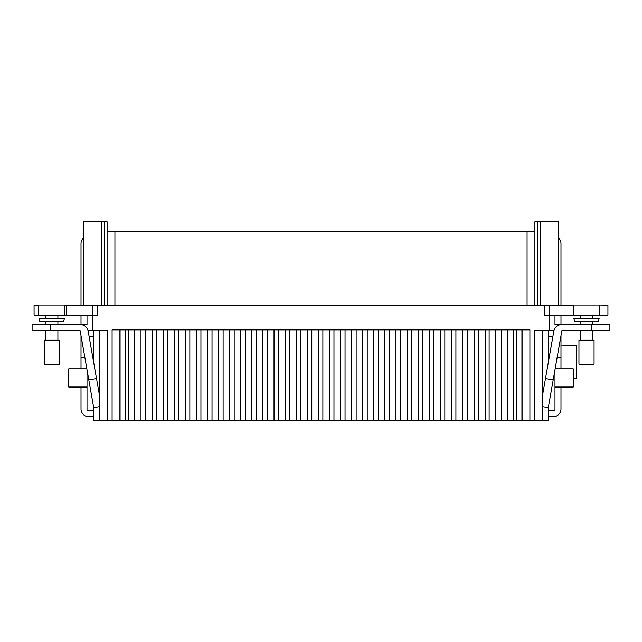 <?xml version="1.0" encoding="UTF-8"?>
<svg xmlns="http://www.w3.org/2000/svg" width="642" height="642" viewBox="0 0 642 642"><rect width="100%" height="100%" fill="white"/><g stroke="black" fill="none" stroke-linecap="round" stroke-linejoin="round"><path stroke-width="0.96" d="M51.761 364.199L59.321 364.199L59.321 340.204L44.21 340.204L44.21 364.199L51.761 364.199M51.761 305.038L64.93 305.038L64.93 315.679L38.6 315.679L38.6 305.038L51.761 305.038M51.761 318.344L64.409 318.344L63.662 321.626L39.868 321.626L39.122 318.344L51.761 318.344M38.6 315.134L34.066 315.134L34.066 305.215L38.6 305.215M64.93 305.215L573.346 305.215M599.676 305.038L607.934 305.215L607.934 315.134L599.676 315.134L599.676 315.679L599.676 305.038L573.346 305.038L573.346 315.679L599.676 315.679M83.364 305.215L83.364 221.747L107.102 221.747L107.102 231.658L534.898 231.658L534.898 305.215M107.102 231.658L107.102 305.215M64.93 315.134L87.015 315.134L87.015 324.651L80.451 324.651A7.824 7.824 0 0 1 88.155 331.12L99.638 396.258M580.376 321.626L580.376 324.651L554.985 324.651L554.985 315.134L573.346 315.134M66.319 305.215L66.319 315.134M92.368 305.215L92.368 315.134L97.552 315.134L97.552 305.215M88.058 330.654L107.463 330.654L107.463 420.253L112.093 420.253L112.093 329.844L529.907 329.844L529.907 420.253L534.537 420.253L534.537 330.654L553.942 330.654M544.448 305.215L544.448 315.134L549.632 315.134L549.632 330.654M92.368 330.654L92.368 315.134L87.015 315.134L87.015 324.651L74.392 324.651M549.632 305.215L549.632 315.134L554.985 315.134L554.985 324.651L561.549 324.651A7.824 7.824 0 0 0 553.845 331.12L542.362 396.258M548.669 416.738L553.155 416.738A7.824 7.824 0 0 0 560.988 408.914L560.988 387.022M81.012 387.022L81.012 408.914A7.824 7.824 0 0 0 88.845 416.738L93.331 416.738M573.242 378.547L576.636 378.547L576.636 345.548L560.988 345.091M592.646 324.651L592.646 321.626L592.566 324.651M586.507 321.626L598.408 321.626L599.155 318.344L573.868 318.344L574.614 321.626L586.507 321.626M586.507 340.204L594.067 340.204L594.067 364.199L578.956 364.199L578.956 340.204L586.507 340.204M93.331 330.654L93.331 360.459L89.158 336.785L93.331 336.785M99.638 406.595L93.7 407.638L80.13 330.654L50.357 330.654L50.357 324.651L80.451 324.651M88.805 379.863L96.509 378.507M548.669 330.654L548.669 360.459L552.842 336.785L548.669 336.785M542.362 406.595L548.3 407.638L561.87 330.654L580.376 330.654L580.376 340.204M553.195 379.863L545.491 378.507M542.362 330.654L542.362 420.253L548.669 420.253L548.669 405.519M93.331 405.519L93.331 420.253L99.638 420.253L99.638 330.654M119.918 329.844L119.918 420.253L522.082 420.253L522.082 329.844M462.481 329.844L462.481 420.253M474.165 329.844L474.165 420.253M501.089 329.844L501.089 420.253M513.215 329.844L513.215 420.253M128.785 329.844L128.785 420.253M32.1 330.654L32.1 324.651L32.1 330.654L50.357 330.654M58.847 330.654L80.13 330.654M32.1 324.651L50.357 324.651M561.87 330.654L609.9 330.654L609.9 324.651L561.549 324.651M560.988 315.134L560.988 324.651L567.608 324.651M609.9 330.654L609.9 324.651M86.847 368.757L68.758 368.757L68.758 387.022L87.015 387.022L87.015 410.736L93.331 410.736M87.015 369.72L87.015 387.022M555.153 368.757L573.242 368.757L573.242 387.022L554.985 387.022L554.985 410.736L548.669 410.736M554.985 369.72L554.985 387.022M58.847 324.651L81.012 324.651L81.012 315.134M81.012 335.694L81.012 357.265L84.816 357.265M560.988 335.694L560.988 357.265L557.184 357.265M119.918 420.253L112.093 420.253M107.463 420.253L99.638 420.253M542.362 420.253L534.537 420.253M529.907 420.253L522.082 420.253M560.988 357.265L560.988 368.757M81.012 357.265L81.012 368.757M83.364 238.07A7.824 7.824 0 0 0 81.012 243.655L81.012 305.215M558.636 238.07A7.824 7.824 0 0 1 560.988 243.655L560.988 305.215M101.885 221.747L101.885 305.215M558.636 305.215L558.636 221.747L534.898 221.747L534.898 231.658M540.115 221.747L540.115 305.215M599.885 305.215L599.885 315.134M114.926 231.658L114.926 305.215M527.074 231.658L527.074 305.215M140.991 329.844L140.991 420.253M134.194 329.844L134.194 420.253M145.501 329.844L145.501 420.253M152.066 329.844L152.066 420.253M156.592 329.844L156.592 420.253M163.164 329.844L163.164 420.253M167.674 329.844L167.674 420.253M174.239 329.844L174.239 420.253M178.765 329.844L178.765 420.253M185.337 329.844L185.337 420.253M189.847 329.844L189.847 420.253M196.412 329.844L196.412 420.253M200.938 329.844L200.938 420.253M207.51 329.844L207.51 420.253M212.02 329.844L212.02 420.253M218.585 329.844L218.585 420.253M223.111 329.844L223.111 420.253M229.684 329.844L229.684 420.253M234.186 329.844L234.186 420.253M240.758 329.844L240.758 420.253M245.284 329.844L245.284 420.253M251.857 329.844L251.857 420.253M256.359 329.844L256.359 420.253M262.931 329.844L262.931 420.253M267.457 329.844L267.457 420.253M274.03 329.844L274.03 420.253M278.532 329.844L278.532 420.253M285.104 329.844L285.104 420.253M289.63 329.844L289.63 420.253M296.195 329.844L296.195 420.253M300.705 329.844L300.705 420.253M307.277 329.844L307.277 420.253M311.803 329.844L311.803 420.253M318.368 329.844L318.368 420.253M322.878 329.844L322.878 420.253M329.45 329.844L329.45 420.253M333.976 329.844L333.976 420.253M340.541 329.844L340.541 420.253M345.051 329.844L345.051 420.253M351.623 329.844L351.623 420.253M356.149 329.844L356.149 420.253M362.714 329.844L362.714 420.253M367.224 329.844L367.224 420.253M373.788 329.844L373.788 420.253M378.323 329.844L378.323 420.253M384.887 329.844L384.887 420.253M389.397 329.844L389.397 420.253M395.962 329.844L395.962 420.253M400.496 329.844L400.496 420.253M407.06 329.844L407.06 420.253M411.57 329.844L411.57 420.253M418.135 329.844L418.135 420.253M422.661 329.844L422.661 420.253M429.233 329.844L429.233 420.253M433.743 329.844L433.743 420.253M440.308 329.844L440.308 420.253M444.834 329.844L444.834 420.253M451.406 329.844L451.406 420.253M455.916 329.844L455.916 420.253M467.448 329.844L467.448 420.253M478.683 329.844L478.683 420.253M485.392 329.844L485.392 420.253M489.124 329.844L489.124 420.253M495.833 329.844L495.833 420.253M507.806 329.844L507.806 420.253M516.858 329.844L516.858 420.253M521.93 329.844L521.93 420.253M120.07 329.844L120.07 420.253M125.142 329.844L125.142 420.253M591.643 330.654L591.643 324.651M104.494 221.747L104.494 305.215M537.506 221.747L537.506 305.215M57.9 318.344L57.9 315.679M45.63 318.344L45.63 315.679M57.9 340.204L57.9 330.654M57.9 324.651L57.9 321.626M45.63 340.204L45.63 330.654M45.63 324.651L45.63 321.626M592.646 340.204L592.646 330.654L592.646 340.204M592.646 318.344L592.646 315.679L592.646 318.344M39.868 321.626L39.122 318.344M598.408 321.626L599.155 318.344M580.376 318.344L580.376 315.679"/></g></svg>
